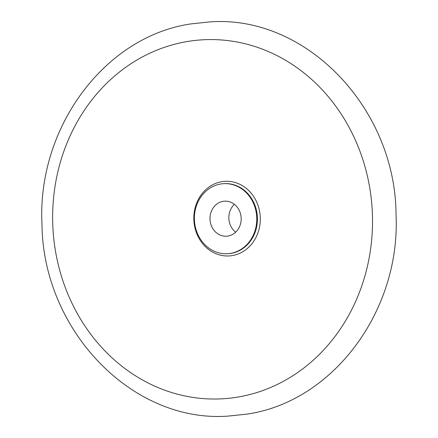 <?xml version="1.0" encoding="UTF-8"?>
<svg xmlns="http://www.w3.org/2000/svg" width="438" height="438" viewBox="0 0 438 438"><rect width="100%" height="100%" fill="white"/><g stroke="black" fill="none" stroke-linecap="round" stroke-linejoin="round"><path stroke-width="0.66" d="M256.405 213.591A35.078 31.197 -92.7 0 0 223.949 183.653A35.078 31.197 -92.7 0 0 194.757 223.796A35.078 31.197 -92.7 0 0 227.207 253.733A35.078 31.197 -92.7 0 0 256.405 213.591M223.139 201.349A17.536 15.598 87.3 0 1 224.765 201.173A17.536 15.598 87.3 0 1 241.097 217.056A17.536 15.598 87.3 0 1 228.017 236.044A17.536 15.598 87.3 0 1 226.391 236.213A17.536 15.598 87.3 0 1 210.059 220.336A17.536 15.598 87.3 0 1 223.139 201.349M234.368 204.316A17.536 15.598 -92.7 0 0 235.666 232.195M227.207 253.733L227.853 253.706A35.078 31.197 -92.7 0 0 231.1 253.361A35.078 31.197 -92.7 0 0 257.046 213.563A35.078 31.197 -92.7 0 0 224.595 183.626L223.949 183.653M194.226 224.059A37.367 33.233 -92.7 0 0 232.255 255.584A37.367 33.233 -92.7 0 0 259.898 213.191A37.367 33.233 -92.7 0 0 221.869 181.666A37.367 33.233 -92.7 0 0 194.226 224.059M237.571 397.118A179.772 159.892 -92.7 0 0 370.553 193.147A179.772 159.892 -92.7 0 0 187.59 41.479A179.772 159.892 -92.7 0 0 54.602 245.45A179.772 159.892 -92.7 0 0 237.571 397.118M228.154 416.1L246.78 414.134C333.083 401.788 400.447 310.865 396.056 215.102C395.804 108.684 306.414 14.717 209.846 21.9L191.22 23.866C104.572 36.245 37.082 127.847 41.977 223.966C42.76 329.995 131.937 423.239 228.154 416.1"/></g></svg>
